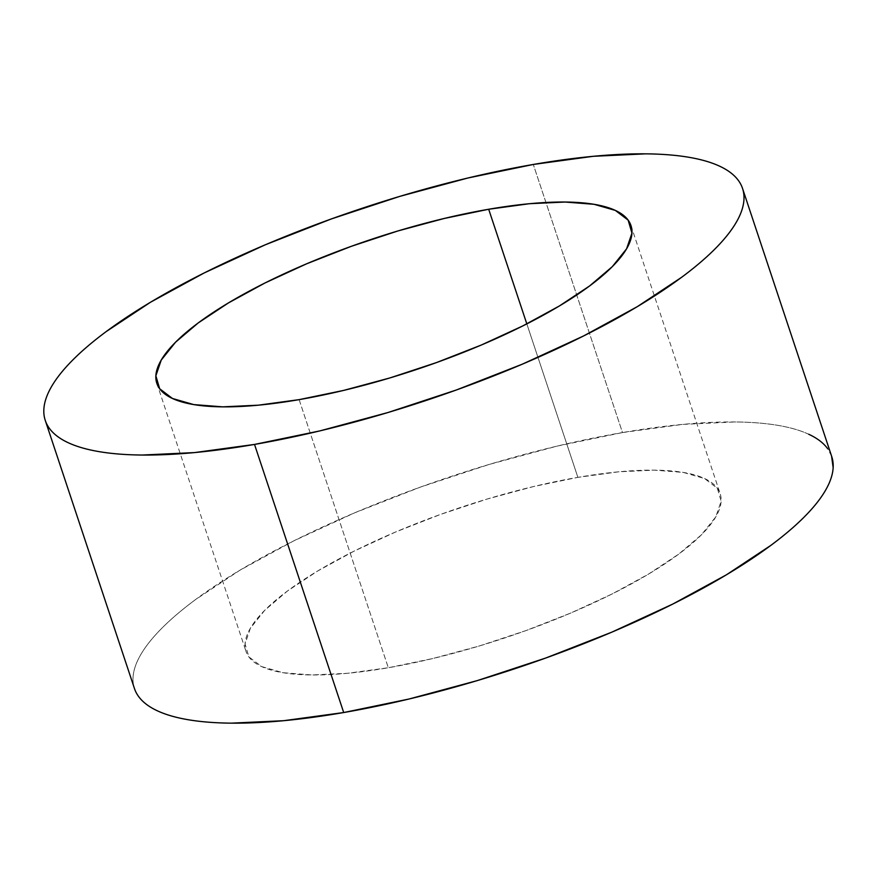 <?xml version="1.0" encoding="UTF-8"?>
<svg xmlns="http://www.w3.org/2000/svg" width="877" height="877" viewBox="0 0 877 877"><rect width="100%" height="100%" fill="white"/><g stroke="black" fill="none" stroke-linecap="round" stroke-linejoin="round"><path stroke-width="0.66" stroke-dasharray="4.38 3.29" d="M577.877 477.362L526.825 323.887L577.877 477.362L618.658 471.815L654.231 470.149L683.238 472.407L704.538 478.524L717.342 488.248L721.135 501.205L715.775 516.915L701.479 534.762L678.798 554.056L648.585 574.062L612.025 594.014L570.499 613.144L525.619 630.706L479.105 646.042L432.734 658.539L388.314 667.748A249.846 68.866 -18.4 0 0 720.17 493.685A249.846 68.866 -18.4 0 0 577.877 477.362A249.846 68.866 -18.4 0 0 246.02 651.425A249.846 68.866 -18.4 0 0 388.314 667.748L347.522 673.295L311.949 674.961L282.953 672.703L261.653 666.586L248.849 656.862L245.056 643.904L250.405 628.195L264.701 610.348L287.393 591.054L317.595 571.048L354.165 551.096L395.691 531.966L440.572 514.404L487.086 499.068L533.446 486.571L577.877 477.362M299.123 399.638L388.314 667.748L299.123 399.638M808.747 434.268C800.306 430.344 789.87 427.351 777.417 425.279C764.963 423.207 750.756 422.1 734.773 421.958L682.459 424.413L622.484 432.569L533.293 164.459L622.484 432.569A367.43 101.272 -18.4 0 0 134.455 688.533M831.736 456.577A367.43 101.272 -18.4 0 0 622.484 432.569L557.147 446.097L488.971 464.492L420.565 487.042L354.56 512.87L293.499 540.999L239.717 570.335L195.297 599.758C182.208 609.482 171.081 618.943 161.927 628.14C152.784 637.327 145.768 646.075 140.912 654.374C136.045 662.683 133.425 670.379 133.041 677.472C132.657 684.575 134.51 690.923 138.621 696.546M831.582 456.128L827.57 448.564M630.98 225.575L720.17 493.685M156.83 383.315L246.02 651.425"/><path stroke-width="1.32" d="M488.686 209.252A249.846 68.866 161.6 0 1 630.98 225.575A249.846 68.866 161.6 0 1 299.123 399.638L258.342 405.185L222.769 406.851L193.762 404.593L172.462 398.476L159.658 388.752L155.865 375.794L161.225 360.085L175.521 342.238L198.202 322.944L228.415 302.938L264.975 282.986L306.501 263.856L351.381 246.294L397.895 230.958L444.266 218.461L488.686 209.252L529.478 203.705L565.051 202.039L594.047 204.297L615.347 210.414L628.151 220.138L631.944 233.096L626.595 248.805L612.299 266.652L589.607 285.946L559.405 305.952L522.835 325.904L481.309 345.034L436.428 362.596L389.914 377.932L343.554 390.429L299.123 399.638A249.846 68.866 161.6 0 1 156.83 383.315A249.846 68.866 161.6 0 1 488.686 209.252L526.825 323.887L488.686 209.252M45.264 420.423L134.455 688.533A367.43 101.272 -18.4 0 0 343.707 712.541L254.516 444.431A367.43 101.272 161.6 0 1 45.264 420.423A367.43 101.272 161.6 0 1 533.293 164.459L467.956 177.987L399.78 196.382L331.374 218.932L265.369 244.76L204.308 272.89L150.526 302.225L106.106 331.649C93.017 341.372 81.901 350.833 72.747 360.03C63.593 369.217 56.588 377.965 51.721 386.264C46.865 394.573 44.234 402.269 43.85 409.362C43.466 416.465 45.33 422.813 49.43 428.436C53.541 434.049 59.811 438.818 68.253 442.732C76.694 446.656 87.13 449.649 99.583 451.721C112.037 453.793 126.244 454.9 142.227 455.042L194.541 452.587L254.516 444.431L319.853 430.903L388.029 412.508L456.435 389.958L522.44 364.13L583.501 336.001L637.283 306.665L681.703 277.242C694.792 267.518 705.919 258.057 715.073 248.86C724.216 239.673 731.232 230.925 736.088 222.626C740.955 214.317 743.575 206.621 743.959 199.528C744.343 192.425 742.49 186.077 738.379 180.454C734.279 174.841 727.998 170.072 719.568 166.159C711.126 162.234 700.679 159.241 688.226 157.169C675.783 155.097 661.565 153.99 645.582 153.848L593.269 156.303L533.293 164.459A367.43 101.272 161.6 0 1 742.545 188.467A367.43 101.272 161.6 0 1 254.516 444.431L343.707 712.541L409.044 699.013L477.22 680.618L545.626 658.068L611.631 632.24L672.692 604.11L726.474 574.775L770.894 545.351C783.983 535.628 795.099 526.167 804.253 516.97C813.407 507.783 820.412 499.035 825.279 490.736C830.135 482.427 832.766 474.731 833.15 467.638L831.582 456.128M138.621 696.546C142.721 702.159 149.002 706.928 157.432 710.841C165.874 714.766 176.321 717.759 188.774 719.831C201.217 721.903 215.435 723.01 231.418 723.152L283.731 720.697L343.707 712.541A367.43 101.272 -18.4 0 0 831.736 456.577L742.545 188.467M827.57 448.564C823.459 442.951 817.189 438.182 808.747 434.268"/></g></svg>
